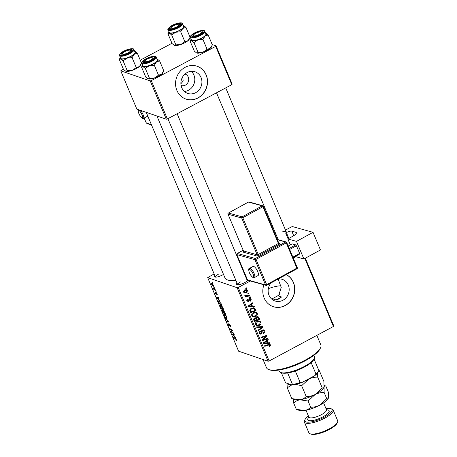<?xml version="1.0" encoding="UTF-8"?>
<svg xmlns="http://www.w3.org/2000/svg" width="457" height="457" viewBox="0 0 457 457"><rect width="100%" height="100%" fill="white"/><g stroke="black" fill="none" stroke-linecap="round" stroke-linejoin="round"><path stroke-width="0.69" d="M191.283 71.332A11.408 10.414 -71.1 0 1 188.518 90.252A11.408 10.414 -71.1 0 1 184.4 91.457M181.092 85.499A6.067 5.541 108.9 0 0 181.143 85.516A6.067 5.541 108.9 0 0 185.365 85.133A6.067 5.541 108.9 0 0 188.707 79.272A6.067 5.541 108.9 0 0 185.074 74.034A6.067 5.541 108.9 0 0 185.022 74.017M180.892 83.751L183.177 80.969L182.731 76.742M187.164 72.532A11.408 10.414 108.9 0 0 180.886 83.557A11.408 10.414 108.9 0 0 187.707 93.405A11.408 10.414 108.9 0 0 195.642 92.691A11.408 10.414 108.9 0 0 201.92 81.666A11.408 10.414 108.9 0 0 195.099 71.818A11.408 10.414 108.9 0 0 187.164 72.532M185.096 67.339A17.337 15.824 108.9 0 0 175.551 84.094A17.337 15.824 108.9 0 0 185.925 99.06A17.337 15.824 108.9 0 0 197.978 97.975A17.337 15.824 108.9 0 0 207.524 81.22A17.337 15.824 108.9 0 0 197.15 66.254A17.337 15.824 108.9 0 0 185.096 67.339M185.856 99.038A17.337 15.824 108.9 0 0 197.841 97.929A17.337 15.824 108.9 0 0 207.387 81.215A17.337 15.824 108.9 0 0 197.081 66.231M278.13 279.073L281.238 287.43L278.496 295.965L281.541 297.004L279.01 298.941L275.977 299.963L272.938 298.924L271.669 299.044M278.416 278.913A11.408 10.414 -71.1 0 1 282.352 279.393A11.408 10.414 -71.1 0 1 289.178 289.241A11.408 10.414 -71.1 0 1 282.894 300.266A11.408 10.414 -71.1 0 1 274.965 300.98A11.408 10.414 -71.1 0 1 270.91 283.02M263.929 284.797A17.337 15.824 108.9 0 0 273.177 306.636A17.337 15.824 108.9 0 0 285.231 305.556A17.337 15.824 108.9 0 0 294.776 289.898A17.337 15.824 108.9 0 0 286.276 274.623M273.115 306.613A17.337 15.824 108.9 0 0 285.099 305.51A17.337 15.824 108.9 0 0 294.639 289.921A17.337 15.824 108.9 0 0 286.253 274.634M223.49 274.377A6.067 1.731 157.2 0 1 222.279 275.085A6.067 1.731 157.2 0 1 214.796 277.005A6.067 1.731 157.2 0 1 214.796 275.48M218.246 274.36A5.204 1.485 -22.8 0 0 215.458 277.068A5.204 1.485 -22.8 0 0 215.487 277.119M247.688 280.17A6.067 1.731 157.2 0 1 244.518 282.7A6.067 1.731 157.2 0 1 237.029 284.614A6.067 1.731 157.2 0 1 237.029 283.089M240.485 281.975A5.204 1.485 -22.8 0 0 237.697 284.677A5.204 1.485 -22.8 0 0 237.726 284.734M216.081 291.486L216.315 292.04L216.081 291.486M214.499 287.727L214.733 288.281L214.499 287.727M223.096 308.109C223.513 309.309 223.433 309.806 222.856 309.6L221.508 308.509L220.485 306.801C220.051 305.562 220.143 305.065 220.748 305.305C221.491 305.55 222.273 306.481 223.096 308.109M223.193 309.606L222.856 309.6L223.364 309.332M220.36 305.293L220.748 305.305M219.983 300.775L216.561 297.404L218.595 297.473L218.834 298.033L218.269 297.993L219.069 299.895L219.983 300.775M224.81 312.245L225.712 314.393L222.987 312.685L222.136 310.583L222.353 310.029L223.239 310.96L223.433 310.457L224.81 312.245M222.725 310.274L222.136 310.583L222.353 310.029M223.77 310.68L223.239 310.96L223.433 310.457M228.597 321.265L228.9 321.979L226.9 321.996L226.661 321.431L228.374 321.42L225.272 318.123L228.597 321.265M236.612 340.551L236.115 340.568L236.115 339.637L233.196 336.98L235.195 338.231L236.406 339.768L236.537 340.694M236.075 340.117L236.298 339.54M233.556 333.05L233.79 333.616L231.059 331.896L230.814 331.308L232.156 330.457L229.854 329.029L229.62 328.463L232.345 330.171L232.59 330.759L231.253 331.622L233.556 333.05M237.154 287.727L207.684 277.639L238.588 351.176L268.065 361.259L237.154 287.727L238.217 287.453L269.127 360.984L268.065 361.259M235.412 337.472L231.985 334.101L234.024 334.17L234.258 334.73L233.693 334.69L234.492 336.592L235.412 337.472M228.197 323.619L228.169 324.521L228.888 325.555L229.066 323.71L230.459 325.63C230.905 326.744 230.871 327.206 230.362 327.018L230.168 325.498L229.317 324.276L229.14 326.121L227.889 324.407L227.906 323.07L228.174 323.567M230.676 327.029L230.362 327.018L230.785 326.789M230.179 326.481L230.694 326.264M229.585 324.133L229.174 324.35M229.385 325.664L229.385 325.99M228.888 325.555L229.317 325.258M226.843 317.021C227.26 318.221 227.18 318.718 226.603 318.512L225.255 317.426L224.233 315.713C223.799 314.473 223.89 313.976 224.496 314.216C225.238 314.462 226.021 315.399 226.843 317.021M226.94 318.523L226.603 318.512L227.112 318.243M224.107 314.205L224.496 314.216M216.818 294.479L216.909 293.828L216.338 293.006L216.207 294.331L215.23 292.994L215.213 291.903L215.933 293.76L216.087 292.44L217.132 293.925L217.081 295.045L216.818 294.479L217.286 294.331M216.561 292.886L216.241 293.068M221.297 303.894L221.965 305.482L219.24 303.774L218.417 301.763L218.852 300.9L221.297 303.894L219.074 301.449L218.726 301.911L219.32 303.408L221.411 304.716L221.108 304.002M218.469 300.889L218.852 300.9M213.476 285.225L213.356 286.322L211.528 284.185L211.694 283.129L213.476 285.225M215.401 289.875L215.641 290.435L213.659 289.195L212.973 287.499L215.401 289.875M212.334 282.575L212.568 283.129L212.334 282.575M214.139 273.914L207.684 277.639M305.345 258.205L333.93 326.212L269.127 360.984M250.19 296.759L250.425 297.318L249.648 297.593L249.408 297.021L250.19 296.759M248.614 293L248.848 293.56L248.065 293.834L247.825 293.263L248.614 293M252.738 316.667L251.778 315.65C251.47 314.262 251.967 313.239 253.281 312.582L256.034 312.234L257.24 313.336C257.542 314.684 257.062 315.696 255.8 316.358L252.961 316.752M254.098 306.047L254.349 306.653L248.18 306.887L247.894 306.207L252.71 302.745L252.944 303.305L251.624 304.231L252.424 306.133L254.098 306.047M258.919 317.524L259.822 319.672L254.321 321.488L253.515 319.329L254.366 317.975L255.926 318.049L256.68 316.827L258.068 316.701L258.919 317.524L257.674 317.284M255.526 317.815L255.075 317.758M262.712 326.544L263.009 327.252L258.234 330.799L257.994 330.24L262.09 327.195L256.857 327.526L256.6 326.926L262.712 326.544M269.938 345.281L268.665 345.064L264.769 346.349L264.529 345.783L269.881 344.338L270.55 345.001L269.881 346.697L269.396 346.897L269.093 346.372L269.938 345.281L268.236 344.475M267.665 338.329L267.899 338.888L262.392 340.699L262.147 340.111L265.848 336.266L261.187 337.832L260.947 337.266L266.454 335.449L266.699 336.032L263.009 339.888L267.665 338.329M295.902 256.76L293.297 258.148M250.35 280.998L238.217 287.453M333.536 326.715L304.848 258.473M269.521 342.744L269.773 343.35L263.603 343.584L263.318 342.904L268.133 339.442L268.368 340.002L267.048 340.928L267.848 342.83L269.521 342.744M264.603 330.857C265.02 332.011 264.677 332.873 263.569 333.439L263.272 332.919L263.969 332.37L263.992 331.136L263.335 330.445L262.289 330.891L262.027 332.805L261.175 334.033L260.044 334.164L259.182 333.256L260.01 330.902L260.41 331.371L259.787 332.959L260.907 333.496L262.392 329.977L263.615 329.851L264.603 330.857L263.278 330.422M258.999 333.096L260.907 333.496M256.486 325.578L255.526 324.561C255.217 323.173 255.714 322.151 257.028 321.5L259.782 321.151L260.987 322.254C261.29 323.602 260.81 324.607 259.547 325.27L256.708 325.67M250.579 301.157L250.208 300.672L250.802 299.375L249.922 298.947L248.837 301.489L247.968 301.58L247.283 300.883L247.883 299.015L248.18 299.535L247.763 300.66L248.517 300.974L249.088 299.055L249.648 298.415L250.505 298.341L251.281 299.158L250.465 301.117M249.019 298.444L250.362 298.907L249.271 298.724M247.157 300.455L248.517 300.974M255.406 309.172L256.074 310.76L250.573 312.577L249.79 310.52L251.321 308.258L254.183 307.892L255.406 309.172L254.366 308.812M247.625 290.458L246.694 292.571L244.444 292.908L243.581 292.074L244.592 289.944L246.729 289.635L247.625 290.458L246.334 290.138M245.095 295.319L247.905 295.656L249.516 295.148L249.751 295.713L245.746 297.039L245.512 296.473L246.34 296.205L245.123 295.748L245.101 295.296L245.775 295.205L246.146 295.856L244.809 295.393M245.563 296.102L245.123 295.748M246.443 287.847L246.677 288.407L245.9 288.681L245.66 288.11L246.443 287.847M150.216 80.918L120.745 70.829L136.843 109.132L166.314 119.214L150.216 80.918L151.284 80.643L167.382 118.94L166.314 119.214M171.969 43.284L140.253 60.158M123.373 69.144L120.745 70.829M216.087 45.871L232.185 84.168L231.79 84.671L215.693 46.374L216.087 45.871L212.191 44.535M190.312 37.046L189.952 36.926M215.693 46.374L151.284 80.643M231.79 84.671L167.382 118.94M246.746 278.147A32.944 9.397 157.2 0 1 246.289 278.273M235.892 280.375A32.944 9.397 157.2 0 1 224.981 277.925L156.917 115.998M246.62 279.056A6.067 1.731 157.2 0 1 247.157 279.13M247.311 280.707A5.204 1.485 -22.8 0 0 247.288 280.644L177.133 113.753M266.939 338.563L267.899 338.888M264.929 335.952L265.848 336.266M263.438 336.443L264.42 336.78M265.706 335.695L266.699 336.032M263.626 338.511L264.226 338.717M262.512 339.717L263.009 339.888M268.396 342.801L269.773 343.35M268.436 342.893L263.392 343.081M267.682 339.768L268.368 340.002M266.385 340.699L267.048 340.928M266.991 342.539L267.848 342.83M265.288 342.91L267.122 342.841L266.482 341.322L264.055 343.024L265.288 342.91M263.443 342.813L264.055 343.024M265.831 341.099L266.482 341.322M269.133 346.44L269.881 346.697M269.093 344.315L270.55 345.001M269.213 344.538L269.304 344.841M261.975 330.268L262.678 330.508M261.644 330.668L262.289 330.891M261.347 332.576L262.027 332.805M260.033 333.45L261.175 334.033M259.833 333.576L259.45 333.73M259.679 331.125L260.41 331.371M259.599 331.194L260.29 331.434M259.028 332.696L259.787 332.959M262.895 329.794L263.266 330.4M261.593 326.612L263.009 327.252M256.634 327.001L260.753 326.738L262.09 327.195M259.045 321.014L259.65 321.791L260.987 322.254M258.702 324.984L259.547 325.27M257.451 325.144L256.12 325.35M255.514 324.521L257.182 325.093L259.336 324.699L260.37 322.528L259.513 321.762L257.211 322.082L256.137 324.264L257.182 325.093M259.513 321.762L257.679 321.214M255.383 324.007L256.137 324.264M256.486 321.837L257.211 322.082M258.868 319.346L259.822 319.672M256.697 319.803L256.343 319.917M254.338 320.58L253.983 320.7M257.308 316.627L257.582 317.067M255.086 317.764L255.286 318.38M253.869 320.42L254.726 320.711L256.44 320.146L255.463 318.443L254.069 317.969M253.532 319.489L254.321 319.757L254.726 320.711M253.926 318.283L254.618 318.518L254.321 319.757M255.463 318.443L254.618 318.518M254.258 318.032L255.372 318.415M257.085 319.934L258.942 319.317L257.731 317.307L256.897 317.392L256.588 318.752L257.085 319.934L256.228 319.643M255.246 318.295L256.588 318.752M256.234 317.169L256.897 317.392M249.094 299.049L249.648 299.238M247.723 300.877L248.837 301.489M247.5 299.301L248.18 299.535M249.762 298.358L251.281 299.158M252.972 306.104L254.349 306.653M253.012 306.196L247.968 306.384M252.258 303.071L252.944 303.305M250.962 304.002L251.624 304.231M251.567 305.842L252.424 306.133M249.865 306.213L251.693 306.144L251.053 304.625L248.631 306.327L249.865 306.213M248.02 306.116L248.631 306.327M250.402 304.402L251.053 304.625M255.12 310.429L256.074 310.76M250.59 311.668L250.236 311.788M253.412 307.755L254.926 308.372M253.584 307.915L254.069 308.709M250.122 311.508L250.979 311.8L255.195 310.406L253.829 308.481L252.07 307.938M249.802 310.029L250.43 310.24L250.979 311.8M250.802 308.584L251.521 308.835L250.43 310.24M253.829 308.481L251.521 308.835M255.297 312.102L255.903 312.879L257.24 313.336M254.955 316.067L255.8 316.358M253.704 316.233L252.373 316.438M251.767 315.61L253.435 316.181L255.589 315.787L256.628 313.616L255.766 312.851L253.464 313.171L252.39 315.347L253.435 316.181M255.766 312.851L253.938 312.297M251.636 315.09L252.39 315.347M252.738 312.925L253.464 313.171M245.843 292.28L246.694 292.571M244.752 292.377L243.884 292.549M245.975 289.538L246.283 289.995M243.472 291.646L244.598 292.337L246.403 292.046L247.157 290.698L245.066 289.727M244.112 290.258L244.821 290.503L244.055 291.846M246.631 290.241L244.821 290.503M247.9 293.234L248.848 293.56M248.779 295.382L249.751 295.713M246.414 295.913L245.946 296.067M245.152 295.799L246.34 296.205M249.482 296.993L250.425 297.318M245.735 288.081L246.677 288.407M231.413 331.708L231.059 331.896M232.453 330.434L230.814 331.308M231.391 330.879L232.156 330.457M231.825 329.845L231.459 330.04M230.214 328.834L229.854 329.029M234.144 334.45L233.693 334.69M233.087 335.215L234.093 336.192L233.453 334.673L232.419 334.604L233.087 335.215M233.287 334.141L232.419 334.604M234.093 334.335L233.453 334.673M236.589 340.316L236.115 340.568M233.795 337.352L233.436 337.546M228.037 321.391L226.9 321.996M225.084 314.565L224.513 315.827L225.25 317.049L226.381 317.963L227.078 317.729M226.735 316.787L224.433 314.759L224.964 314.473M226.381 317.963L226.552 316.89M223.342 312.497L222.987 312.685M222.879 310.44L222.668 311.366L223.067 312.32L223.919 312.856L222.502 310.583L222.845 310.4M223.947 310.857L223.736 311.874L224.233 313.056L225.152 313.633L223.542 311.006L223.907 310.811M217.389 294.885L217.081 295.045M218.714 297.753L218.269 297.993M217.658 298.518L218.669 299.495L218.029 297.975L216.995 297.907L217.658 298.518M217.863 297.444L216.995 297.907M218.669 297.638L218.029 297.975M219.6 303.585L219.24 303.774M219.451 301.249L218.726 301.911M221.337 305.653L220.765 306.91L221.502 308.138L222.633 309.046L223.33 308.818M222.993 307.875L220.685 305.847L221.222 305.562M222.633 309.046L222.805 307.972M212.277 283.494L211.751 284.283L213.093 285.751L213.613 285.596M213.408 285.071L211.711 283.677L212.191 283.42M213.093 285.751L213.259 285.151M214.082 288.973L213.659 289.195M320.574 347.714L320.106 348.731A28.608 8.157 157.2 0 1 305.042 360.859A28.608 8.157 157.2 0 1 269.75 369.896L268.693 369.519A29.477 8.403 -22.8 0 0 305.053 360.207A29.477 8.403 -22.8 0 0 320.574 347.714A29.477 8.403 -22.8 0 0 320.837 344.886L316.918 335.558M281.541 297.004A28.608 8.157 157.2 0 1 278.833 298.512A28.608 8.157 157.2 0 1 275.977 299.963M271.607 298.992A19.074 5.438 -22.8 0 0 275.148 297.25A19.074 5.438 -22.8 0 0 279.49 294.662M281.072 285.796A19.074 5.438 -22.8 0 0 268.328 288.664M263.055 359.545L266.494 367.731A29.477 8.403 -22.8 0 0 268.693 369.519M205.833 33.19L205.833 33.19A8.437 2.405 -22.8 0 1 205.067 36.046A8.437 2.405 157.2 0 1 201.943 38.085A8.437 2.405 157.2 0 1 197.944 39.833L202.931 39.416L205.067 36.046L208.175 34.978L205.833 33.19A8.437 2.405 -22.8 0 0 205.804 33.184A8.437 2.405 157.2 0 0 205.519 33.104M199.738 34.709A6.067 1.731 157.2 0 1 192.254 36.629A6.067 1.731 157.2 0 1 195.048 33.104A6.067 1.731 157.2 0 1 200.857 31.122A6.067 1.731 157.2 0 1 202.937 32.139A6.067 1.731 157.2 0 1 199.738 34.709M193.402 35.6A5.204 1.485 -22.8 0 0 192.923 36.691A5.204 1.485 -22.8 0 0 192.951 36.749A5.204 1.485 157.2 0 1 192.923 36.691A5.204 1.485 157.2 0 1 192.968 36.194L193.437 35.172A4.336 1.234 -22.8 0 0 198.624 34.709A4.336 1.234 -22.8 0 0 201.069 31.967A4.336 1.234 -22.8 0 0 196.162 33.11A4.336 1.234 -22.8 0 0 193.437 35.172M201.697 38.005A7.803 2.222 -22.8 0 0 205.873 33.949L204.782 31.344A7.803 2.222 157.2 0 1 200.6 35.4A7.803 2.222 157.2 0 1 190.398 37.394L191.489 39.993A7.803 2.222 -22.8 0 0 201.697 38.005M208.175 34.978L212.356 44.929L210.22 48.299L207.112 49.362L202.931 39.416M207.112 49.362L203.097 52.087L198.11 52.509L193.922 42.558L197.944 39.833A8.437 2.405 157.2 0 1 191.557 40.764L193.922 42.558M198.11 52.509L196.687 53.012A8.437 2.405 157.2 0 1 196.67 53.006L196.687 53.012A8.437 2.405 157.2 0 0 196.71 53.018L194.345 51.218L190.163 41.273L191.557 40.764A8.437 2.405 157.2 0 1 190.98 39.433A8.437 2.405 157.2 0 1 191.135 39.148M190.98 39.433L190.163 41.273M212.008 45.746L211.54 46.768A8.437 2.405 157.2 0 1 210.22 48.299A8.437 2.405 157.2 0 1 203.097 52.087A8.437 2.405 157.2 0 1 196.71 53.018M201.069 31.967L202.125 32.344A5.204 1.485 157.2 0 1 202.514 32.658A5.204 1.485 157.2 0 1 202.531 32.715A5.204 1.485 -22.8 0 0 202.514 32.658A5.204 1.485 -22.8 0 0 201.394 32.241M177.253 26.637A4.336 1.234 -22.8 0 0 178.83 24.352A4.336 1.234 -22.8 0 0 173.06 25.958A4.336 1.234 -22.8 0 0 171.198 27.563A4.336 1.234 -22.8 0 0 172.872 28.26A4.336 1.234 -22.8 0 0 177.253 26.637M178.83 24.352L179.887 24.729A5.204 1.485 157.2 0 1 180.275 25.049A5.204 1.485 157.2 0 1 180.292 25.106A5.204 1.485 -22.8 0 0 180.275 25.049A5.204 1.485 -22.8 0 0 179.155 24.627M171.164 27.986A5.204 1.485 -22.8 0 0 170.684 29.077A5.204 1.485 -22.8 0 0 170.712 29.134A5.204 1.485 157.2 0 1 170.684 29.077A5.204 1.485 157.2 0 1 170.729 28.58L171.198 27.563M183.594 25.581L183.594 25.581A8.437 2.405 -22.8 0 1 182.829 28.431A8.437 2.405 157.2 0 1 179.704 30.476A8.437 2.405 157.2 0 1 175.705 32.224L180.692 31.801L182.829 28.431L185.936 27.369L183.594 25.581A8.437 2.405 -22.8 0 0 183.571 25.569A8.437 2.405 157.2 0 0 183.28 25.495M177.499 27.1A6.067 1.731 157.2 0 1 170.015 29.02A6.067 1.731 157.2 0 1 172.815 25.495A6.067 1.731 157.2 0 1 178.618 23.507A6.067 1.731 157.2 0 1 180.698 24.529A6.067 1.731 157.2 0 1 177.499 27.1M179.458 30.391A7.803 2.222 -22.8 0 0 183.64 26.34L182.543 23.735A7.803 2.222 157.2 0 1 178.361 27.786A7.803 2.222 157.2 0 1 168.159 29.779L169.25 32.384A7.803 2.222 -22.8 0 0 179.458 30.391M185.936 27.369L190.118 37.314L187.981 40.684L184.874 41.753L180.692 31.801M184.874 41.753L180.858 44.478L175.871 44.9L171.689 34.949L175.705 32.224A8.437 2.405 157.2 0 1 169.319 33.15L171.689 34.949M175.871 44.9L174.448 45.397A8.437 2.405 157.2 0 1 174.431 45.392M189.769 38.137L189.301 39.153A8.437 2.405 157.2 0 1 187.981 40.684A8.437 2.405 157.2 0 1 180.858 44.478A8.437 2.405 157.2 0 1 174.471 45.409L172.106 43.609L167.925 33.658L169.319 33.15A8.437 2.405 157.2 0 1 168.742 31.824A8.437 2.405 157.2 0 1 168.896 31.539M168.742 31.824L167.925 33.658M146.703 59.427A4.336 1.234 -22.8 0 0 144.84 61.032A4.336 1.234 -22.8 0 0 146.514 61.729A4.336 1.234 -22.8 0 0 150.89 60.107A4.336 1.234 -22.8 0 0 152.467 57.822A4.336 1.234 -22.8 0 0 146.703 59.427M144.806 61.455A5.204 1.485 -22.8 0 0 144.326 62.546A5.204 1.485 -22.8 0 0 144.355 62.603A5.204 1.485 157.2 0 1 144.326 62.546A5.204 1.485 157.2 0 1 144.372 62.049L144.84 61.032M152.467 57.822L153.523 58.199A5.204 1.485 157.2 0 1 153.912 58.519A5.204 1.485 157.2 0 1 153.935 58.576A5.204 1.485 -22.8 0 0 153.912 58.519A5.204 1.485 -22.8 0 0 152.798 58.096M159.579 60.838L163.76 70.784L161.624 74.154A8.437 2.405 157.2 0 1 158.499 76.199A8.437 2.405 157.2 0 1 154.5 77.947L149.508 78.364L145.326 68.419L149.348 65.694L154.335 65.271L156.471 61.901L159.579 60.838L157.208 59.039A8.437 2.405 157.2 0 1 157.237 59.05L157.208 59.039A8.437 2.405 157.2 0 0 156.922 58.959M163.412 71.606L162.943 72.623A8.437 2.405 157.2 0 1 161.624 74.154L158.516 75.222L154.5 77.947A8.437 2.405 157.2 0 1 148.114 78.878L148.085 78.867A8.437 2.405 157.2 0 1 148.074 78.861M146.451 58.964A6.067 1.731 157.2 0 1 152.261 56.976A6.067 1.731 157.2 0 1 154.335 57.993A6.067 1.731 157.2 0 1 151.141 60.57A6.067 1.731 157.2 0 1 143.658 62.483A6.067 1.731 157.2 0 1 146.451 58.964M141.796 63.249L142.892 65.854A7.803 2.222 -22.8 0 0 153.101 63.86A7.803 2.222 -22.8 0 0 157.277 59.804L156.18 57.205A7.803 2.222 157.2 0 1 152.004 61.255A7.803 2.222 157.2 0 1 141.796 63.249C141.647 61.706 143.03 60.227 145.932 58.804C151.221 55.96 156.505 55.754 156.18 57.205M149.508 78.364L148.114 78.878L145.743 77.079L141.561 67.128L142.961 66.619L145.326 68.419M142.538 65.008A8.437 2.405 -22.8 0 0 142.378 65.294L141.561 67.128M158.516 75.222L154.335 65.271M157.237 59.05L157.237 59.05A8.437 2.405 157.2 0 1 156.471 61.901A8.437 2.405 157.2 0 1 149.348 65.694A8.437 2.405 157.2 0 1 142.961 66.619A8.437 2.405 -22.8 0 1 142.378 65.294M125.327 51.355A4.336 1.234 -22.8 0 0 122.602 53.418A4.336 1.234 -22.8 0 0 127.789 52.955A4.336 1.234 -22.8 0 0 130.234 50.213A4.336 1.234 -22.8 0 0 125.327 51.355M122.567 53.846A5.204 1.485 -22.8 0 0 122.088 54.937A5.204 1.485 -22.8 0 0 122.116 54.994A5.204 1.485 157.2 0 1 122.088 54.937A5.204 1.485 157.2 0 1 122.133 54.44L122.602 53.418M130.234 50.213L131.29 50.59A5.204 1.485 157.2 0 1 131.679 50.904A5.204 1.485 157.2 0 1 131.696 50.967A5.204 1.485 -22.8 0 0 131.679 50.904A5.204 1.485 -22.8 0 0 130.559 50.487M137.34 53.223L141.521 63.175L139.385 66.545A8.437 2.405 157.2 0 1 136.26 68.59A8.437 2.405 157.2 0 1 132.262 70.338L127.275 70.755L123.093 60.81L127.109 58.079L132.096 57.662L134.232 54.292L137.34 53.223L134.969 51.43A8.437 2.405 157.2 0 1 134.998 51.435L134.969 51.43A8.437 2.405 157.2 0 0 134.684 51.35M141.173 63.991L140.705 65.014A8.437 2.405 157.2 0 1 139.385 66.545L136.277 67.607L132.262 70.338A8.437 2.405 157.2 0 1 125.875 71.263L125.852 71.258A8.437 2.405 157.2 0 1 125.835 71.252L125.852 71.258A8.437 2.405 157.2 0 0 125.875 71.263L123.51 69.47L119.328 59.519L120.722 59.01L123.093 60.81M124.213 51.35A6.067 1.731 157.2 0 1 130.022 49.367A6.067 1.731 157.2 0 1 132.102 50.384A6.067 1.731 157.2 0 1 128.903 52.955A6.067 1.731 157.2 0 1 121.419 54.874A6.067 1.731 157.2 0 1 124.213 51.35M119.563 55.64L120.654 58.245A7.803 2.222 -22.8 0 0 130.862 56.251A7.803 2.222 -22.8 0 0 135.038 52.195L133.947 49.59A7.803 2.222 157.2 0 1 129.765 53.646A7.803 2.222 157.2 0 1 119.563 55.64C119.414 54.097 120.791 52.618 123.693 51.19C128.988 48.351 134.272 48.139 133.947 49.59M120.3 57.399A8.437 2.405 -22.8 0 0 120.145 57.679L119.328 59.519M136.277 67.607L132.096 57.662M127.275 70.755L125.875 71.263M134.998 51.435L134.998 51.435A8.437 2.405 157.2 0 1 134.232 54.292A8.437 2.405 157.2 0 1 127.109 58.079A8.437 2.405 157.2 0 1 120.722 59.01A8.437 2.405 -22.8 0 1 120.145 57.679M278.764 370.073L279.307 371.358A19.074 5.438 -22.8 0 0 280.729 372.518A19.074 5.438 -22.8 0 0 280.787 372.535A19.074 5.438 -22.8 0 0 299.061 368.953A19.074 5.438 -22.8 0 0 314.302 358.408L313.828 359.425A18.206 5.193 157.2 0 1 311.154 362.59A18.206 5.193 157.2 0 1 295.319 371.01A18.206 5.193 157.2 0 1 287.659 372.986A18.206 5.193 157.2 0 1 281.838 372.912A18.206 5.193 157.2 0 1 281.786 372.895A18.206 5.193 157.2 0 1 281.735 372.878M314.302 358.408A19.074 5.438 -22.8 0 0 314.467 356.58L313.925 355.289M281.352 372.741L285.242 381.995L286.265 383L292.109 385L292.486 384.474A18.206 5.193 -22.8 0 0 300.152 382.503L302.008 382.452A17.337 4.947 157.2 0 1 292.109 385M287.659 372.986L292.486 384.474M314.022 359.008L318.837 370.456A18.206 5.193 -22.8 0 1 318.66 370.913A18.206 5.193 -22.8 0 1 315.981 374.077L314.77 375.66L302.008 382.452M295.319 371.01L300.152 382.503M311.154 362.59L315.981 374.077M318.66 370.913L318.192 371.935A17.337 4.947 157.2 0 1 314.77 375.66M308.429 416.03A14.738 4.204 -22.8 0 0 305.008 419.589A14.738 4.204 -22.8 0 0 310.046 422.062A14.738 4.204 -22.8 0 0 324.156 417.241A14.738 4.204 -22.8 0 0 330.948 408.684A14.738 4.204 -22.8 0 0 326.007 408.638M330.948 408.684L331.999 409.061A15.607 4.45 157.2 0 1 333.164 410.009A15.607 4.45 157.2 0 1 324.813 418.121A15.607 4.45 157.2 0 1 304.396 422.102A15.607 4.45 157.2 0 1 304.533 420.606L305.008 419.589M337.534 422.228L337.066 423.245A14.738 4.204 157.2 0 1 329.303 429.494A14.738 4.204 157.2 0 1 311.126 434.15L310.069 433.773A15.607 4.45 -22.8 0 0 329.32 428.843A15.607 4.45 -22.8 0 0 337.534 422.228A15.607 4.45 -22.8 0 0 337.672 420.731L333.164 410.009M323.864 387.45A16.469 4.696 157.2 0 1 323.836 387.507L324.024 386.993C323.699 388.039 323.105 388.364 322.248 387.964L315.164 394.488C318.032 393.071 321.025 392.397 324.139 392.466L323.91 381.515L319.363 370.701L318.803 370.564M322.248 387.964L317.701 377.151L317.415 373.146M323.836 387.507A16.469 4.696 157.2 0 1 315.164 394.488C312.291 395.905 309.298 396.579 306.19 396.51L301.643 385.691L308.726 379.167C311.594 377.75 314.587 377.076 317.701 377.151M306.19 396.51C304.539 398.241 302.454 399.344 299.941 399.806L291.795 398.601L287.247 387.787L291.789 384.891M295.65 384.388L301.643 385.691M286.99 383.252L287.247 387.787M293.405 399.178L293.691 403.108C295.336 401.372 297.421 400.275 299.941 399.806L308.081 401.012L315.164 394.488A16.469 4.696 157.2 0 1 299.941 399.806A16.469 4.696 157.2 0 1 294.845 399.692L291.84 398.618M291.223 384.697A16.469 4.696 157.2 0 1 287.15 383.303M312.839 376.688A16.469 4.696 -22.8 0 1 308.726 379.167A16.469 4.696 157.2 0 1 303.939 381.424M324.024 386.993C324.356 385.948 324.944 385.622 325.801 386.016L324.196 385.445M325.801 386.016L328.417 392.237L328.383 398.156A16.469 4.696 157.2 0 1 328.343 398.23A16.469 4.696 157.2 0 1 319.672 405.21A16.469 4.696 157.2 0 1 304.448 410.529A16.469 4.696 157.2 0 1 299.352 410.415L296.433 409.369M328.532 397.716C328.206 398.761 327.612 399.087 326.755 398.687L319.672 405.21C316.804 406.627 313.81 407.301 310.697 407.233C309.046 408.964 306.967 410.066 304.448 410.529L296.353 409.341M296.307 409.329L293.691 403.108M310.697 407.233L308.081 401.012M326.755 398.687L324.139 392.466M304.396 422.102L308.903 432.825A15.607 4.45 -22.8 0 0 310.069 433.773M140.659 110.434A5.204 1.354 62.6 0 1 143.001 114.49A5.204 1.354 62.6 0 1 143.538 118.334L147.257 116.409A5.204 1.354 -117.4 0 0 147.537 115.472M257.731 271.607A5.204 1.685 -118.7 0 0 253.075 266.437L249.476 268.402A5.204 1.685 61.3 0 1 254.138 273.572A5.204 1.685 61.3 0 1 254.463 277.53L258.062 275.565A5.204 1.685 -118.7 0 0 257.731 271.607M303.899 258.999L296.49 241.382L313.039 232.333L320.448 249.95L303.899 258.999L295.205 256.48M290.321 244.866L287.836 238.96L296.49 241.382M289.218 248.448L295.736 244.889L292.132 243.878L288.201 246.026M295.736 244.889L296.422 245.752L289.641 249.459M292.863 257.12L299.638 253.412L296.422 245.752M299.638 253.412L299.603 254.081L293.08 257.639M287.836 238.96L292.874 236.206A6.935 1.977 157.2 0 0 296.382 232.716A6.935 1.977 157.2 0 0 295.748 232.253L291.783 231.145L293.708 235.726M285.511 230.105L290.692 227.278A1.737 0.497 -22.8 0 1 292.851 226.689L313.039 232.333M282.535 231.848A5.204 1.485 157.2 0 1 286.225 231.808A5.204 1.485 157.2 0 1 285.859 232.779L286.379 232.607A4.336 1.234 157.2 0 1 291.783 231.145M285.659 233.001L288.104 238.817M264.609 341.973L265.271 342.202M267.705 344.732L268.665 345.064M261.415 331.696L262.118 331.936M259.519 326.841L260.861 327.298M248.962 299.769L249.522 299.958M249.185 305.276L249.848 305.505M249.825 310.714L250.636 310.988M233.887 334.164L232.944 334.661M235.658 338.603L235.366 338.757M229.174 324.373L228.854 324.544M218.457 297.467L217.521 297.97M200.206 34.869A7.283 2.079 -22.8 0 0 203.542 30.636A7.283 2.079 -22.8 0 0 194.579 32.944A7.283 2.079 -22.8 0 0 191.249 37.177A7.283 2.079 -22.8 0 0 200.206 34.869M177.967 27.26A7.283 2.079 -22.8 0 0 181.303 23.027A7.283 2.079 -22.8 0 0 172.346 25.335A7.283 2.079 -22.8 0 0 169.01 29.568A7.283 2.079 -22.8 0 0 177.967 27.26M145.983 58.804A7.283 2.079 -22.8 0 0 142.647 63.037A7.283 2.079 -22.8 0 0 151.61 60.73A7.283 2.079 -22.8 0 0 154.946 56.497A7.283 2.079 -22.8 0 0 145.983 58.804M123.744 51.19A7.283 2.079 -22.8 0 0 120.414 55.428A7.283 2.079 -22.8 0 0 129.371 53.115A7.283 2.079 -22.8 0 0 132.707 48.882A7.283 2.079 -22.8 0 0 123.744 51.19M316.592 406.724A9.534 2.719 157.2 0 1 313.645 407.964M309.126 417.458L308.961 417.738L308.898 417.144A9.534 2.719 -22.8 0 0 321.368 414.71A9.534 2.719 -22.8 0 0 326.475 409.758L323.585 402.868M326.521 409.849A11.614 3.313 157.2 0 1 322.945 416.824A11.614 3.313 157.2 0 1 310.611 420.726A11.614 3.313 157.2 0 1 308.932 417.247M138.859 113.462A4.336 1.125 -117.4 0 0 142.013 117.935A4.336 1.125 -117.4 0 0 141.944 114.747A4.336 1.125 -117.4 0 0 138.791 110.274A4.336 1.125 -117.4 0 0 138.859 113.462M144.166 118.015L146.16 122.762L151.535 124.995M146.571 123.179A0.868 0.8 -67.4 0 1 146.16 122.762L146.103 122.716A0.868 0.868 0 0 0 146.571 123.179L151.661 125.292M146.109 122.642L144.132 118.026M253.052 273.863A4.336 1.405 -118.7 0 0 249.642 269.527A4.336 1.405 -118.7 0 0 249.448 272.858A4.336 1.405 -118.7 0 0 252.864 277.188A4.336 1.405 -118.7 0 0 253.052 273.863M243.141 250.287L237.314 253.475L255.343 258.513L285.568 241.999L277.45 239.725M278.867 243.095L279.804 243.358A0.868 0.783 -74.4 0 1 278.833 243.124M258.936 255.354L258.256 254.492L278.404 243.478L262.946 206.713L242.798 217.726L258.256 254.492L257.177 254.783L241.719 218.018L228.02 214.184L243.472 250.95L257.177 254.783A0.868 0.783 -74.4 0 1 256.777 255.943A1.737 0.497 -22.8 0 0 258.936 255.354L279.084 244.346A1.737 0.497 -22.8 0 0 279.804 243.358M256.777 255.943L243.078 252.11A1.737 0.497 -22.8 0 1 243.427 251.344M288.824 238.423L286.379 232.607M296.267 233.487L295.748 232.253M297.233 267.648L296.873 268.139L286.248 242.861L256.023 259.382L266.648 284.654L296.873 268.139L296.833 268.807M247.477 279.753L247.46 279.85A0.868 0.868 0 0 0 248.031 280.352A0.868 0.783 -74.4 0 1 247.54 279.907L236.835 254.572L247.54 279.907L265.568 284.951L254.943 259.673L236.915 254.635A0.868 0.783 -74.4 0 1 237.314 253.475L237.223 253.481A0.868 0.868 0 0 0 236.835 254.572L236.863 254.458M228.26 213.139L228.323 213.031A0.868 0.868 0 0 0 227.94 214.127L228.02 214.184A0.868 0.783 105.6 0 1 228.414 213.025L248.471 202.023A0.868 0.868 0 0 1 249.122 201.948A0.868 0.783 105.6 0 0 248.562 202.017L228.414 213.025L242.119 216.858L262.267 205.844L248.414 202.097M243.078 252.11A0.868 0.783 -74.4 0 0 243.472 250.95L227.963 214.013M243.889 251.116L243.364 251.481L243.41 250.796M242.119 216.858A0.868 0.783 105.6 0 0 241.719 218.018L242.798 217.726L242.119 216.858M262.267 205.844L262.946 206.713L263.386 206.278A0.868 0.868 0 0 0 262.821 205.776A0.868 0.783 105.6 0 0 262.267 205.844M278.764 242.987L263.306 206.221A0.868 0.783 105.6 0 0 262.821 205.776L249.122 201.948M279.25 243.427L278.844 243.044L278.404 243.478L279.084 244.346M255.343 258.513A0.868 0.783 105.6 0 0 254.943 259.673L256.023 259.382L255.343 258.513M237.16 253.584L243.124 250.253M248.031 280.352L266.054 285.391A0.868 0.868 0 0 0 266.705 285.317L266.648 284.654L265.568 284.951A0.868 0.783 105.6 0 0 266.614 285.322L296.93 268.802A0.868 0.868 0 0 0 297.313 267.705L286.688 242.427L286.248 242.861L285.568 241.999A0.868 0.783 105.6 0 1 286.608 242.37L286.688 242.427A0.868 0.868 0 0 0 286.122 241.93L277.342 239.474M263.335 330.445L261.992 329.988M257.731 317.307L256.388 316.844M248.111 301.009L246.769 300.546M244.598 292.337L243.261 291.88M236.172 340.122L236.48 339.957M230.334 326.481L230.699 326.287M229.225 324.27L229.557 324.099M228.974 325.561L229.34 325.367M218.783 301.437L219.32 301.152M204.782 31.344C205.107 29.894 199.818 30.105 194.528 32.944C190.712 35.452 189.335 36.931 190.398 37.394M286.225 231.808L225.729 87.898M278.273 239.736L216.509 92.805M182.543 23.735C182.869 22.284 177.584 22.49 172.295 25.335C168.473 27.837 167.096 29.322 168.159 29.779M167.913 118.66L237.697 284.677M215.458 277.068L146.217 112.336M281.786 372.895L280.729 372.518M318.82 370.507L319.317 370.684M308.898 417.144L306.001 410.26M326.475 409.758L326.852 410.215L326.538 410.14M143.538 118.334C142.321 119.009 140.745 117.363 138.802 113.41L138.14 111.354L138.243 109.606M249.476 268.402C248.499 268.282 248.459 269.75 249.368 272.8C251.43 276.679 253.132 278.256 254.463 277.53"/></g></svg>
